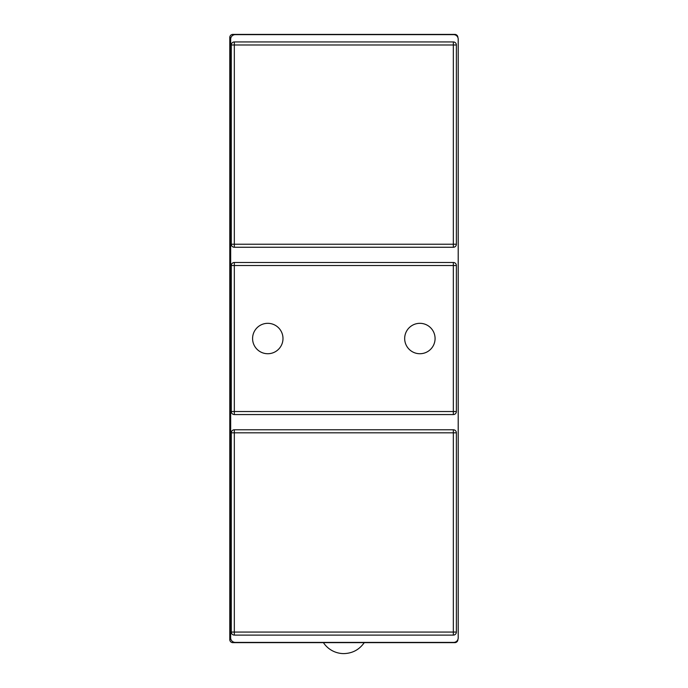 <?xml version="1.0" encoding="UTF-8"?>
<svg xmlns="http://www.w3.org/2000/svg" width="688" height="688" viewBox="0 0 688 688"><rect width="100%" height="100%" fill="white"/><g stroke="black" fill="none" stroke-linecap="round" stroke-linejoin="round"><path stroke-width="1.03" d="M364.244 642.652C359.265 649.713 352.462 653.359 343.837 653.6A24.493 24.493 0 0 1 323.42 642.652L364.244 642.652M232.836 35.329L232.836 34.4L454.828 34.4L232.836 34.4A3.044 3.044 0 0 0 229.792 37.444L229.792 639.608A3.044 3.044 0 0 0 232.836 642.652L454.828 642.652L232.836 642.652L232.836 641.723M454.828 642.248L454.828 642.652A3.044 3.044 0 0 0 457.873 639.608L457.873 639.556M457.873 37.487L457.873 37.444A3.044 3.044 0 0 0 454.828 34.4L454.828 34.804M230.678 637.845L230.678 39.207A4.567 4.567 0 0 1 235.236 34.641L453.641 34.641A4.567 4.567 0 0 1 458.208 39.207L458.208 637.845A4.567 4.567 0 0 1 453.641 642.403L235.236 642.403A4.567 4.567 0 0 1 230.678 637.845M456.385 265.516A3.044 3.044 0 0 0 453.34 262.481L234.324 262.481A3.044 3.044 0 0 0 231.28 265.516L231.28 411.527A3.044 3.044 0 0 0 234.324 414.572L453.34 414.572A3.044 3.044 0 0 0 456.385 411.527L456.385 265.516L453.34 265.516L453.34 414.572M231.28 340.809L231.28 354.492L231.28 340.809M456.385 336.243L456.385 322.552L456.385 336.243M404.673 338.522A15.213 15.213 0 0 1 427.48 325.355A15.213 15.213 0 0 1 427.48 351.697A15.213 15.213 0 0 1 404.673 338.522M282.992 338.522A15.213 15.213 0 0 1 260.184 351.697A15.213 15.213 0 0 1 260.184 325.355A15.213 15.213 0 0 1 282.992 338.522M453.34 247.267A3.044 3.044 0 0 0 456.385 244.231L456.385 44.987A3.044 3.044 0 0 0 453.34 41.942L234.324 41.942A3.044 3.044 0 0 0 231.28 44.987L231.28 244.231A3.044 3.044 0 0 0 234.324 247.267L453.34 247.267L453.34 244.231L231.28 244.231M234.324 41.942L453.34 41.942L453.34 44.987L456.385 44.987L456.385 244.231L453.34 244.231L453.34 44.987L234.324 44.987L234.324 41.942M234.324 429.776A3.044 3.044 0 0 0 231.28 432.821L231.28 632.066A3.044 3.044 0 0 0 234.324 635.101L453.34 635.101A3.044 3.044 0 0 0 456.385 632.066L456.385 432.821A3.044 3.044 0 0 0 453.34 429.776L234.324 429.776L234.324 432.821L456.385 432.821M456.385 632.066L453.34 632.066L453.34 635.101L234.324 635.101L234.324 632.066L231.28 632.066M454.828 642.652A3.044 3.044 0 0 0 457.873 639.608L457.855 639.608M457.855 37.444L457.873 37.444A3.044 3.044 0 0 0 454.828 34.4M231.03 639.608L229.792 639.608A3.044 3.044 0 0 0 232.836 642.652M232.836 34.4A3.044 3.044 0 0 0 229.792 37.444L231.03 37.444M453.34 262.481L453.34 265.516L234.324 265.516L234.324 262.481M456.385 411.527L231.28 411.527M231.28 265.516L234.324 265.516L234.324 414.572M234.324 247.267L234.324 44.987L231.28 44.987M231.28 432.821L234.324 432.821L234.324 632.066L453.34 632.066L453.34 429.776"/></g></svg>
